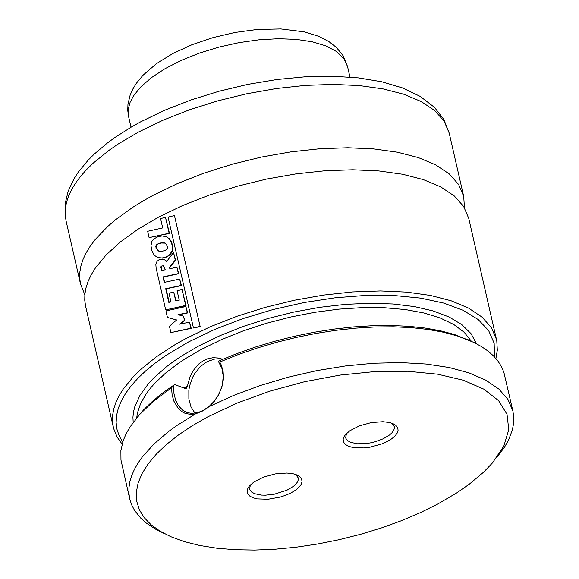 <?xml version="1.0" encoding="UTF-8"?>
<svg xmlns="http://www.w3.org/2000/svg" width="579" height="579" viewBox="0 0 579 579"><rect width="100%" height="100%" fill="white"/><g stroke="black" fill="none" stroke-linecap="round" stroke-linejoin="round"><path stroke-width="0.87" d="M495.914 358.517L497.325 350.179L496.775 340.836L468.744 218.384L463.67 206.493L454.247 195.912L440.691 186.872L423.329 179.591L402.55 174.243L378.847 170.943L352.777 169.77L324.942 170.762L295.985 173.881L266.593 179.063L237.455 186.192L209.236 195.087L182.602 205.552L158.176 217.342L137.816 229.327L120.316 241.986L106.008 255.064L95.202 268.28L91.185 274.859L88.117 281.372L86.01 287.792L84.889 294.081L84.744 300.204L85.591 306.139L113.65 428.583L117.219 437.239L122.118 444.129M391.773 423.169L394.321 426.557L394.342 428.54L393.546 430.646L391.961 432.795L389.631 434.93L383.088 438.839L374.801 441.857L370.336 442.892L365.87 443.572L357.489 443.76L350.78 442.399L347.697 440.713L345.938 438.527L345.663 437.702L346.481 433.541M349.007 446.431L345.656 444.629L343.665 442.298L343.144 439.562L344.114 436.566L345.576 434.511L349.926 430.718L359.588 425.782L371.342 422.576L382.965 421.7L389.529 422.525L393.011 423.647L395.971 425.442L397.693 427.7L398.099 430.306L397.165 433.135L394.943 436.045L391.534 438.904L387.112 441.567L381.887 443.905L370.068 447.169L364.053 447.936L353.255 447.56L349.007 446.431M250.403 484.869L249.585 489.031L249.86 489.848L251.619 492.041L254.702 493.721L261.411 495.088L265.457 495.19L274.265 494.22L287.01 490.167L293.553 486.259L295.883 484.124L297.468 481.974L298.265 479.868L298.243 477.885L295.695 474.498M252.929 497.759L257.185 498.888L267.976 499.264L280.033 497.129L285.809 495.233L291.034 492.895L295.456 490.232L298.865 487.373L301.087 484.464L302.021 481.634L301.616 479.028L299.893 476.77L296.933 474.975L293.452 473.854L286.887 473.036L275.264 473.904L263.503 477.11L253.848 482.046L249.498 485.839L248.044 487.894L247.067 490.891L247.588 493.626L249.578 495.957L252.929 497.759M496.977 457.236L504.627 446.981L508.471 440.185L512.314 430.161L513.566 423.64L513.768 417.285L512.914 411.141L503.882 372.333L501.421 366.521L497.918 360.992L493.38 355.796L487.844 350.954L481.33 346.488L473.875 342.428L457.345 335.936L443.311 332.208L427.874 329.429L411.199 327.62L393.452 326.802L374.837 326.983L355.557 328.163L335.82 330.327L315.83 333.461L295.818 337.521L275.988 342.464L256.562 348.232L237.752 354.775L219.752 362.02L221.2 364.842L223.074 371.096L223.545 378L222.539 384.992L218.471 395.182L214.346 401.29L209.41 406.458L202.867 410.88L195.485 413.898L192.662 414.311L189.941 414.332L184.81 413.182L182.472 412.038L178.368 408.644L173.845 401.095L172.115 394.777L171.536 387.778L174.655 384.536L185.171 388.502L186.286 388.328L187.509 385.766L190.006 376.791L193.125 370.683L198.763 363.981L203.873 360.391L207.723 358.748L213.072 357.706L218.384 358.017L222.227 359.125M471.943 341.516L454.32 334.467L440.387 330.783L425.044 328.047L408.463 326.274L390.832 325.499L372.333 325.724L353.183 326.947L333.576 329.154L313.746 332.324L293.893 336.413L274.251 341.393L255.028 347.19L236.435 353.755L218.681 361.007L218.594 361.759L219.752 362.02M173.613 385.795L173.975 393.575L175.632 400.212L178.404 405.705L182.711 410.265L187.053 412.552L191.7 413.399L197.772 412.646L203.186 410.453L209.374 406.176L214.179 401.233L218.341 395.139L221.308 388.495L222.539 384.036L223.226 375.959L221.902 368.425L218.594 361.759M222.517 359.349L219.318 358.828L214.889 358.994L207.116 361.614L200.45 366.493L194.891 373.289L192.677 377.24L189.623 385.809L188.841 390.246L188.863 398.967L190.969 406.842L194.993 413.218M207.362 417.068L192.127 425.826L178.433 435.003L166.448 444.477L156.316 454.139L148.144 463.88L142.043 473.586L138.077 483.132L136.297 492.411L136.724 501.313L139.344 509.73L144.142 517.568L151.047 524.726L159.978 531.131L170.834 536.697L184.325 541.611L199.661 545.454L216.626 548.161L235.016 549.703L254.565 550.05L275.018 549.203L296.115 547.184L317.56 543.999L339.07 539.708L360.362 534.359L381.148 528.026L401.153 520.789L420.115 512.755L437.775 504.019L456.686 492.939L469.243 484.218L483.559 472.218L492.338 463.062L503.824 446.098L508.775 429.654L507.016 414.318L498.599 400.654L483.841 389.153L463.258 380.222L437.608 374.186L407.804 371.269L374.924 371.566L340.163 375.076L304.757 381.67L270.002 391.107L237.144 403.049L207.362 417.068M195.485 413.898L176.834 425.551L168.496 431.594L153.992 443.984L142.6 456.578L138.142 462.882L134.531 469.142L131.795 475.337L129.935 481.446L128.972 487.424L128.9 493.257L129.725 498.903L131.628 504.808L134.574 510.439L140.9 518.306L146.364 523.119L156.344 529.64L164.132 533.476M494.517 356.961L494.148 343.217L488.662 330.631L478.218 319.557L463.091 310.286L443.695 303.07L420.549 298.105L394.285 295.536L365.617 295.42L335.321 297.765L304.221 302.506L273.15 309.519L242.956 318.609L214.469 329.531L188.443 341.986L165.319 355.832L155.186 363.091L146.096 370.517L138.12 378.044L131.317 385.636L125.723 393.228L121.38 400.769L118.319 408.209L116.567 415.498L116.133 422.583L117.016 429.415L119.209 435.944L122.705 442.124M496.507 339.54L491.433 327.656L482.01 317.075L468.454 308.042L451.092 300.762L430.313 295.413L406.61 292.113L380.533 290.947L352.698 291.932L323.748 295.058L294.349 300.24L265.204 307.369L236.985 316.264L210.351 326.73L185.924 338.52L175.415 344.411L156.431 356.765L140.487 369.663L133.756 376.234L122.951 389.45L118.927 396.029L115.858 402.543L113.759 408.962L112.63 415.252L112.485 421.374L113.332 427.302M464.459 207.767L463.692 196.353L458.619 184.469L449.195 173.881L435.647 164.841L418.277 157.56L397.505 152.212L373.802 148.912L347.726 147.739L319.89 148.731L290.94 151.85L261.549 157.032L232.403 164.161L204.192 173.056L177.558 183.521L153.131 195.311L142.622 201.21L132.772 207.296L115.272 219.955L107.694 226.461L95.108 239.641L90.158 246.249L86.141 252.828L83.072 259.349L80.966 265.761L79.844 272.05L79.699 278.173L80.546 284.108L84.831 294.725M174.655 384.536L163.025 392.7L152.726 401.081L143.853 409.599L136.304 418.393M171.536 387.778L152.646 401.971L139.669 414.492L130.029 426.947L126.099 433.801L123.218 440.576L120.888 450.498L120.968 460.03L129.725 498.903M512.914 411.141L507.993 399.503L498.91 389.102L485.861 380.179L469.135 372.919L449.101 367.499L426.224 364.032L400.994 362.592L373.991 363.221L345.808 365.899L317.082 370.567L288.443 377.124L260.55 385.426L234.003 395.276L209.41 406.458M176.602 319.963L167.432 317.466L165.934 310.923L185.873 306.515L187.306 312.79L177.963 314.701L183.507 316.192L184.448 320.31L179.642 324.16L189.499 322.17L190.882 328.213L170.892 332.599L169.444 326.259L176.631 319.941L167.432 317.466M189.499 322.17L191.236 328.365L170.892 332.599M183.507 316.192L184.817 320.455L180.395 324.001M185.873 306.515L187.668 312.95L178.419 314.824M184.817 320.455L184.448 320.31M187.668 312.95L187.306 312.79M161.744 270.625L161.28 266.485L162.011 265.884L163.539 265.848M163.966 259.298L166.81 261.303M182.074 289.659L186.047 305.596L165.695 309.888L156.127 268.063L155.852 264.625L156.96 261.426L159.022 259.754L163.973 259.305L166.68 261.476L173.526 252.502L175.256 260.058L169.502 267.332L169.835 268.685L176.928 267.259L178.375 273.585L162.996 276.9L164.248 282.378L179.656 279.092L181.111 285.44L165.703 288.726L168.836 302.426L170.993 301.941L168.974 293.126L173.722 292.127L175.719 300.877L179.258 300.161L177.087 290.701L182.074 289.659L185.693 305.444L165.695 309.888M173.722 292.127L176.052 300.805M179.656 279.092L181.466 285.592L166.101 288.849L169.191 302.347M176.928 267.259L178.73 273.737L163.394 277.03L164.602 282.299M173.526 252.502L175.611 260.217L169.879 267.476L170.154 268.62M165.218 269.734L161.389 270.719L161.02 266.13L163.408 265.79L165.218 269.734M166.101 288.849L165.703 288.726M163.394 277.03L162.996 276.9M169.879 267.476L169.502 267.332M199.842 326.462L193.466 328.011L168.062 217.089L174.445 215.569L200.175 326.628L193.466 328.011M174.445 215.569L200.175 326.628M165.522 217.458L169.488 233.373L149.107 237.622L147.652 231.267L162.699 227.909L160.549 218.493L165.522 217.458L169.126 233.214L149.107 237.622M169.488 233.373L169.126 233.214M166.282 236.702L169.365 238.707L171.666 242.174L172.933 247.472L172.441 251.018L170.602 254.195L167.215 256.837L162.504 258.133L158.024 257.619M156.207 248.036L155.671 246.35L156.938 244.324L160.086 243.042L163.64 242.724L165.377 243.129L167.613 246.799L167.302 248.608L165.637 250.128L162.952 251.083L158.935 251.17L156.207 248.036L156.048 246.965L156.612 245.178L158.364 243.853L161.331 243.014L165.399 243.137M162.091 235.957L166.441 236.775L169.01 238.562L171.312 242.029L172.578 247.32L172.079 250.866L169.604 254.717L166.839 256.692L162.113 257.995L157.495 257.445L154.217 255.18L151.77 250.504L150.981 245.677L151.901 241.349L153.797 238.924L157.987 236.702L162.091 235.957M158.53 251.033L155.802 247.906M471.378 341.255L464.199 332.295L453.777 324.501L440.315 318.037L424.096 313.022L405.452 309.57L384.767 307.753L362.468 307.608L339.005 309.128L314.867 312.298L290.557 317.039L266.564 323.256L243.383 330.833L221.496 339.598L201.354 349.376L185.627 358.517L178.448 363.272L165.594 373.064L154.919 383.103L150.446 388.162L146.574 393.228L140.704 403.288L137.382 413.124L136.702 417.915M187.509 385.766L184.079 388.089M476.503 343.76L471.002 333.598L461.796 324.609L449.094 317.01L433.172 310.952L414.383 306.581L393.163 303.997L369.974 303.251L345.345 304.366L319.825 307.311L293.98 312.03L268.395 318.407L243.65 326.303L220.288 335.538L198.836 345.909L181.299 356.186L173.389 361.549L166.101 367.028L153.507 378.232L148.267 383.899L140.024 395.24L134.878 406.415L133.503 411.872L132.931 417.206L133.177 422.402M66.042 220.78L65.224 203.41L68.148 191.229L74.192 178.419L78.237 172.187L88.218 160.086L94.102 154.217L107.549 142.854L115.076 137.375L131.592 126.881L140.538 121.887L164.856 110.162L191.28 99.856L219.209 91.185L247.993 84.353L276.965 79.511L305.451 76.768L332.802 76.218L358.43 77.883L381.814 81.777L402.514 87.921L420.18 96.389L434.438 107.339L443.847 119.462L449.181 133.025L444.107 121.141L434.684 110.553L421.136 101.513L403.766 94.232L382.994 88.876L359.291 85.576L333.222 84.404L305.386 85.395L276.429 88.515L247.045 93.697L217.899 100.826L189.68 109.721L163.054 120.186L138.627 131.976L118.275 143.961L109.142 150.229L93.197 163.126L86.466 169.698L80.611 176.305L75.661 182.921L71.637 189.499L68.568 196.013L66.469 202.433L65.347 208.722L65.203 214.845L66.042 220.78L80.546 284.108M161.172 267.599L160.774 267.469M163.401 265.826L163.003 265.696M161.331 243.014L160.948 242.876M162.504 258.133L162.113 257.995M140.487 87.212L133.488 95.911L130.094 102.367L128.335 108.664L128.097 112.717L128.603 116.632L127.749 110.437L127.959 104.198L130.145 95.094L132.837 89.057L136.347 83.325L142.977 75.27L156.352 63.726L172.882 53.5L192.004 44.713L212.992 37.621L234.973 32.475L256.996 29.507L280.837 28.95L304.134 31.852L318.573 36.282L328.821 41.529L336.406 47.427L343.181 55.801L347.53 66.491L343.76 58.436L336.442 51.48L325.839 45.871L312.298 41.797L296.274 39.379L278.296 38.713L258.972 39.813L238.946 42.651L218.898 47.123L199.487 53.087L181.365 60.332L165.145 68.626L151.365 77.687L140.487 87.212M449.181 133.025L463.692 196.353M139.966 413.884L137.816 416.598M466.688 339.055L469.808 340.561M187.227 412.617L185.953 412.132M163.973 259.305L164.349 259.435M128.603 116.632L131.028 127.214M347.53 66.491L349.955 77.065"/></g></svg>
